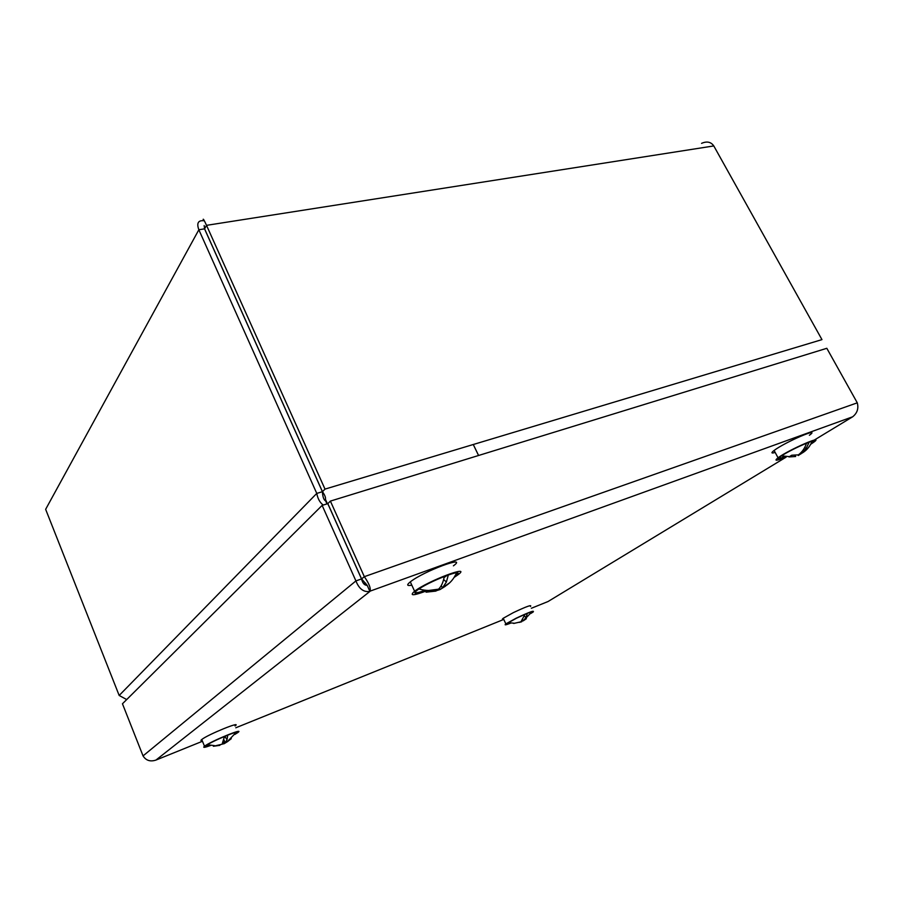 <?xml version="1.0" encoding="UTF-8"?>
<svg xmlns="http://www.w3.org/2000/svg" width="903" height="903" viewBox="0 0 903 903"><rect width="100%" height="100%" fill="white"/><g stroke="black" fill="none" stroke-linecap="round" stroke-linejoin="round"><path stroke-width="1.35" d="M235.198 733.846L235.57 733.597C244.002 727.931 210.873 741.487 206.177 745.652C204.936 746.781 206.302 746.668 210.275 745.336M235.051 725.967C242.907 720.289 207.904 734.466 201.764 739.512C200.534 740.483 200.68 740.832 202.193 740.584M234.803 734.466L237.794 732.581C245.684 726.994 210.704 741.295 204.496 746.239C202.464 747.932 204.575 747.661 210.817 745.404M851.879 417.073L370.061 591.149C370.907 588.169 369 583.349 364.327 576.678L361.584 578.913L327.823 503.626L330.385 501.097L826.821 348.298L857.286 402.828C858.776 408.472 857.229 413.134 852.658 416.791L814.213 440.111M155.937 760.078C150.293 761.929 145.993 760.529 143.046 755.901L122.458 703.776L322.134 505.398L355.917 580.922L361.539 578.936C362.645 583.282 364.519 585.404 367.16 585.291L369.914 591.431L155.937 760.078L202.475 741.261M143.046 755.901L355.917 580.922C359.055 588.903 363.728 592.413 369.914 591.431M361.539 578.936L327.778 503.648L322.134 505.398M367.092 585.212L361.584 578.913M857.286 402.828L364.327 576.678L330.385 501.097M531.878 611.862L523.401 620.733L525.986 617.471L527.386 613.329M519.169 622.235L513.717 623.454L520.929 621.795L525.049 614.288M523.638 620.598L521.505 621.309M519.259 622.415L521.72 621.761M526.381 618.702L523.401 620.733M525.015 614.48L525.964 613.905M524.575 616.185L525.975 617.471M523.255 620.835L522.781 619.853M456.828 572.807L455.53 574.884C452.708 580.539 448.43 584.772 442.684 587.582L446.375 582.051L448.362 574.85M425.313 590.28L423.879 590.788C418.281 592.707 415.312 593.203 414.996 592.266M435.506 590.077L435.968 591.081L426.081 592.176L428.361 590.517L438.542 589.174C441.454 586.329 443.362 582.063 444.265 576.385M445.337 586.273L440.021 589.557L439.422 588.248M435.856 590.855L440.021 589.557M449.705 582.796L442.684 587.582M423.879 590.788L424.692 590.201M444.073 577.548L447.211 575.267M443.655 579.478L446.364 582.051M426.081 592.176L426.272 590.37M442.335 587.909L441.262 585.607M811.029 443.576C823.446 435.032 788.048 450.462 779.492 457.358C776.625 459.762 778.555 459.638 785.283 456.986M809.37 435.269C822.091 426.193 784.933 442.165 774.108 450.462C770.902 452.922 771.264 453.588 775.18 452.448M810.668 444.276L813.321 442.504C826.132 433.553 788.962 449.626 778.047 457.787C773.69 461.241 776.264 461.004 785.791 457.087M812.677 441.195L811.481 442.628C809.438 447.143 806.232 450.676 801.887 453.216L806.21 448.43L809.178 442.131M784.222 456.354L781.874 457.776L778.33 458.408M795.012 455.36L795.633 456.512L788.951 456.918L791.728 455.236L798.41 454.841C802.18 452.076 804.878 448.181 806.526 443.147M800.995 453.746L798.263 455.53L797.959 454.954M804.246 451.669L801.887 453.216M784.493 456.805L785.068 456.455M806.413 443.486L807.801 442.639M804.72 447.459L806.198 448.43M801.051 453.859L800.589 453.013M531.077 613.035L531.303 612.889C533.38 610.823 528.436 612.606 516.46 618.228L507.215 623.375C506.052 624.357 507.114 624.244 510.398 623.036M530.49 606.455C532.16 604.412 526.46 606.466 513.378 612.618L503.219 618.273C502.045 619.176 502.17 619.458 503.614 619.119M530.829 613.464L533.142 612.008C534.847 610.022 529.147 612.11 516.053 618.262L505.861 623.883C504.009 625.361 505.646 625.09 510.782 623.093M454.83 576.216C470.226 565.447 426.859 581.882 416.351 590.912C412.739 594.343 416.046 594.219 426.261 590.539M453.408 565.842C468.894 554.487 423.654 571.159 410.312 581.871C406.406 585.031 406.903 586.126 411.813 585.155M454.141 577.389L457.686 574.985C473.285 563.822 428.056 580.731 414.601 591.251C409.161 595.946 413.032 595.867 426.205 591.025M236.168 732.378L227.195 741.837L225.242 742.921L227.071 739.534L227.725 735.087M219.88 745.347L213.379 746.262L222.07 744.219L224.531 736.396M227.195 741.837L231.292 738.665M227.996 741.318L224.113 743.722L223.436 742.074M222.194 744.083L224.113 743.722M224.508 736.95L226.664 735.516M224.937 736.769L227.059 739.534M213.379 746.262L213.503 745.585M225.242 742.921L224.068 740.054M325.746 501.142L325.43 499.314L327.417 503.761M204.18 225.547L204.541 228.854L322.416 491.706C322.71 496.91 323.793 500.002 325.667 500.973L326.976 503.897M478.567 455.496L473.274 444.502L478.59 455.484M325.43 499.314L325.441 499.269C325.836 497.632 324.843 495.104 322.461 491.683L204.586 228.831L206.527 225.344C203.988 219.801 202.904 217.995 203.265 219.926L203.48 220.727C198.073 220.309 196.527 223.323 198.852 229.757L316.772 493.41C317.754 498.716 319.91 502.599 323.229 505.059M322.461 491.683L325.001 489.11L206.527 225.344L713.788 145.936L821.967 339.618L325.001 489.11M126.702 699.565L119.173 695.468L45.647 509.326L198.852 229.757L204.541 228.854M701.563 143.351C706.914 141.015 710.988 141.884 713.788 145.936M51.866 497.959L48.243 504.574M322.416 491.706L316.772 493.41L119.173 695.468M366.968 585.02L366.268 585.279M365.715 583.191L363.83 583.857M235.807 727.784L503.761 619.435M531.359 608.272L548.031 601.533L786.118 457.144M201.764 739.512L204.496 746.239M370.061 591.149L852.658 416.791M508.276 622.641L514.146 623.228M418.981 588.993C425.832 590.934 432.345 590.991 438.542 589.174M774.108 450.462L778.047 457.787M812.689 441.33L813.016 441.928M781.592 455.88L789.504 456.625M503.219 618.273L505.861 623.883M410.312 581.871L414.601 591.251M456.895 573.303L457.257 574.082M207.419 744.783L214.35 745.585"/></g></svg>
